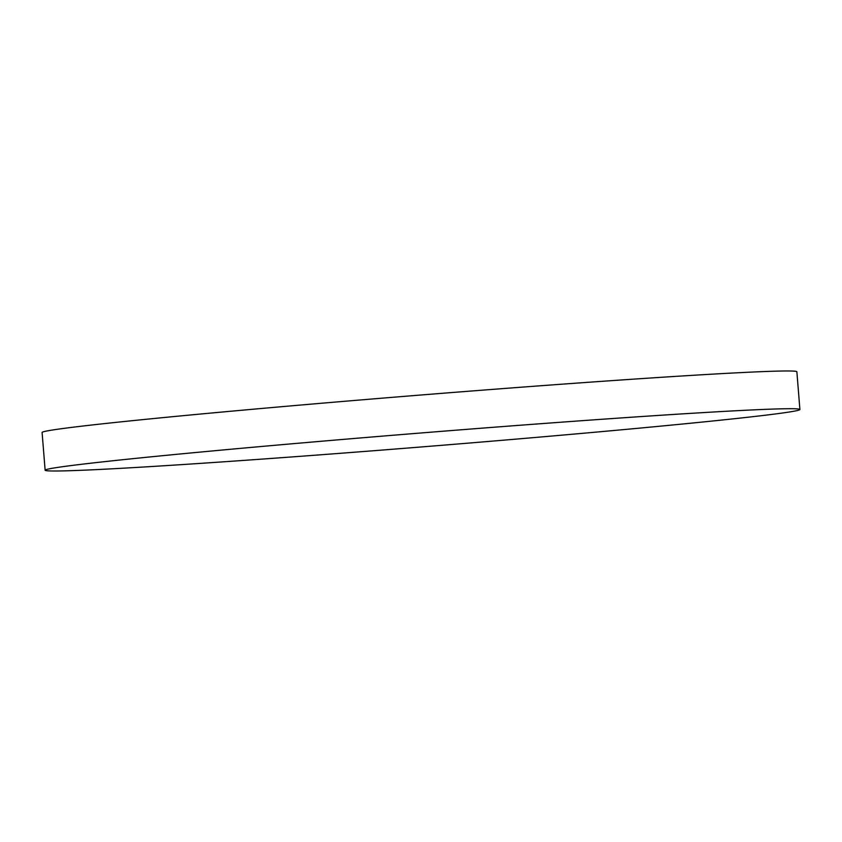 <?xml version="1.0" encoding="UTF-8"?>
<svg xmlns="http://www.w3.org/2000/svg" width="842" height="842" viewBox="0 0 842 842"><rect width="100%" height="100%" fill="white"/><g stroke="black" fill="none" stroke-linecap="round" stroke-linejoin="round"><path stroke-width="1.26" d="M45.131 470.225L42.1 432.493A378.605 6.978 -4.6 0 1 418.927 395.172A378.605 6.978 -4.6 0 1 796.869 371.764L799.9 409.496A378.605 6.978 175.4 0 0 421.958 432.904A378.605 6.978 175.4 0 0 45.131 470.225A378.605 6.978 175.4 0 0 56.256 471.004A378.605 6.978 175.4 0 0 468.605 443.103A378.605 6.978 175.4 0 0 799.9 409.496"/></g></svg>
